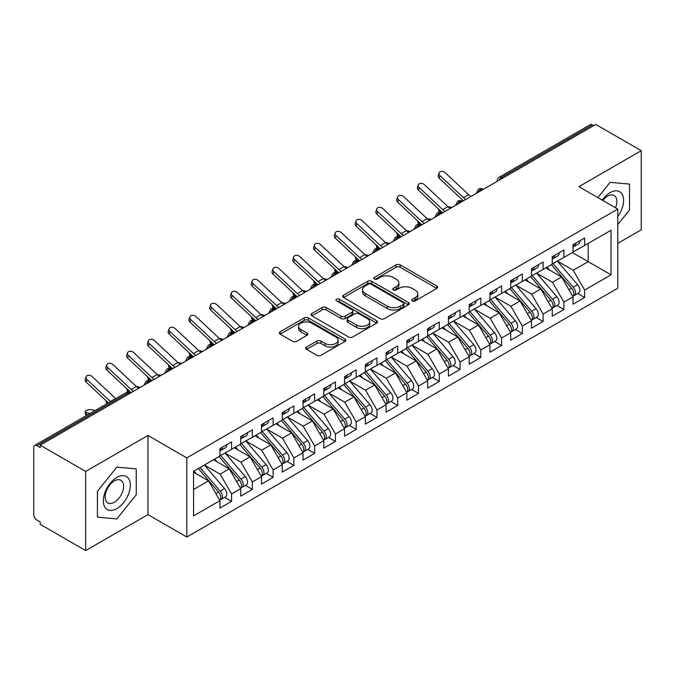 <?xml version="1.0" encoding="UTF-8"?>
<svg xmlns="http://www.w3.org/2000/svg" width="675" height="675" viewBox="0 0 675 675"><rect width="100%" height="100%" fill="white"/><g stroke="black" fill="none" stroke-linecap="round" stroke-linejoin="round"><path stroke-width="1.01" d="M412.324 300.898A2.017 1.164 0 0 0 415.184 300.898L436.843 288.394A2.886 1.662 0 0 0 437.687 287.221A2.886 1.662 0 0 0 436.843 286.04L400.148 264.853A2.886 1.662 0 0 0 396.073 264.853L374.406 277.366A2.017 1.164 0 0 0 373.815 278.184A2.017 1.164 0 0 0 374.406 279.011A2.017 1.164 0 0 0 377.266 279.011L380.067 277.391A9.222 5.324 0 0 1 393.112 277.391L396.174 279.155A9.222 5.324 0 0 1 398.874 282.926A9.222 5.324 0 0 1 396.174 286.689L393.365 288.309A2.017 1.164 0 0 0 392.774 289.128A2.017 1.164 0 0 0 393.365 289.955A2.017 1.164 0 0 0 396.225 289.955L399.026 288.335A9.222 5.324 0 0 1 412.071 288.335L415.133 290.107A9.222 5.324 0 0 1 417.833 293.87A9.222 5.324 0 0 1 415.133 297.633L412.324 299.253A2.017 1.164 0 0 0 411.733 300.08A2.017 1.164 0 0 0 412.324 300.898L412.324 299.253M306.577 347.009A2.886 1.662 0 0 0 305.733 348.19A2.886 1.662 0 0 0 306.577 349.363L316.87 355.312A2.886 1.662 0 0 0 320.946 355.312L345.001 341.423A2.886 1.662 0 0 0 345.845 340.242A2.886 1.662 0 0 0 345.001 339.069L308.306 317.883A2.886 1.662 0 0 0 304.231 317.883L280.176 331.771A2.886 1.662 0 0 0 279.332 332.944A2.886 1.662 0 0 0 280.176 334.125L292.613 341.305A2.886 1.662 0 0 0 296.688 341.305L306.982 335.357A2.886 1.662 0 0 0 307.825 334.184A2.886 1.662 0 0 0 306.982 333.003L300.814 329.442A7.712 4.455 0 0 1 298.552 326.295A7.712 4.455 0 0 1 303.32 322.186A7.712 4.455 0 0 1 311.723 323.148L335.88 337.095A7.712 4.455 0 0 1 338.141 340.242A7.712 4.455 0 0 1 333.374 344.36A7.712 4.455 0 0 1 324.97 343.389L320.946 341.069A2.886 1.662 0 0 0 316.87 341.069L306.577 347.009L306.577 349.363M617.777 243.371L641.25 229.821L641.25 150.677L595.763 124.419L40.188 445.179L40.188 447.576L36.863 445.66A4.404 2.54 -120 0 0 34.661 445.441A4.404 2.54 -120 0 0 33.75 447.458L33.75 514.612A4.404 2.54 -120 0 0 36.863 520.003L40.188 521.918L40.188 524.323L85.674 550.581L147.977 514.612L186.823 537.03L186.823 457.886L147.977 435.468L85.674 471.437L40.188 445.179M641.25 150.677L578.939 186.654L617.777 209.073L186.823 457.886M380.27 318.701A2.886 1.662 0 0 0 384.345 318.701L408.4 304.813A2.886 1.662 0 0 0 409.244 303.64A2.886 1.662 0 0 0 408.4 302.459L371.706 281.273A2.886 1.662 0 0 0 367.63 281.273L343.575 295.161A2.886 1.662 0 0 0 342.731 296.342A2.886 1.662 0 0 0 343.575 297.515L380.27 318.701M337.348 301.337A2.017 1.164 0 0 1 339.398 301.624L339.398 299.227L376.701 320.76A2.886 1.662 0 0 1 377.544 321.941A2.886 1.662 0 0 1 376.701 323.114L352.645 337.002A2.886 1.662 0 0 1 348.57 337.002L311.875 315.824L311.875 313.47A2.886 1.662 0 0 0 311.032 314.643A2.886 1.662 0 0 0 311.875 315.824M311.875 313.47L322.169 307.522A2.886 1.662 0 0 1 326.244 307.522L341.128 316.111A2.886 1.662 0 0 0 345.203 316.111L352.038 312.171A2.886 1.662 0 0 0 352.882 310.998A2.886 1.662 0 0 0 352.038 309.817L336.538 300.873A2.017 1.164 0 0 1 335.948 300.046A2.017 1.164 0 0 1 337.196 298.974A2.017 1.164 0 0 1 339.398 299.227M186.823 537.03L617.777 288.217L617.777 209.073M572.4 252.543L611.027 274.843L611.027 230.243L584.651 245.472L584.651 238.03L573.024 244.747L573.024 252.18L563.887 257.462L563.887 250.028L552.251 256.736L552.251 264.178L543.113 269.452L543.113 262.018L531.487 268.734L531.487 276.168L522.349 281.441L522.349 274.008L510.713 280.724L510.713 288.157L501.576 293.431L501.576 285.998L489.949 292.714L489.949 300.147L480.811 305.421L480.811 297.987L469.176 304.703L469.176 312.137L460.038 317.419L460.038 309.977L448.411 316.693L448.411 324.127L439.273 329.408L439.273 321.975L427.638 328.683L427.638 336.125L418.5 341.398L418.5 333.965L406.873 340.681L406.873 348.114L397.727 353.388L397.727 345.954L386.1 352.671L386.1 360.104L376.962 365.377L376.962 357.944L365.327 364.66L365.327 372.094L356.189 377.367L356.189 369.934L344.562 376.65L344.562 384.083L335.424 389.357L335.424 381.923L323.789 388.64L323.789 396.073L314.651 401.355L314.651 393.913L303.024 400.629L303.024 408.063L293.887 413.345L293.887 405.911L282.251 412.619L282.251 420.061L273.113 425.334L273.113 417.901L261.487 424.617L261.487 432.051L252.349 437.324L252.349 429.891L240.713 436.607L240.713 444.04L231.576 449.314L231.576 441.88L219.949 448.597L219.949 456.03L193.573 471.26L193.573 515.869L219.949 500.639L208.524 480.853L193.573 472.222M611.027 274.843L584.651 290.073L573.227 270.287L557.449 261.174M577.749 293.524L584.651 297.506L584.651 290.073M584.651 297.506L573.024 304.223L573.024 296.789L563.887 302.071L552.462 282.285L536.676 273.164L556.841 296.722L552.479 299.236A5.872 3.392 60 0 1 554.749 304.822A5.872 3.392 60 0 1 553.525 307.505A5.872 3.392 60 0 1 552.58 307.783M556.985 305.513L563.887 309.504L563.887 302.071M563.887 309.504L552.251 316.212L552.251 308.779L543.113 314.061L531.689 294.275L515.911 285.162M536.212 317.503L543.113 321.494L543.113 314.061M543.113 321.494L531.487 328.21L531.487 320.777L522.349 326.05L510.924 306.264L495.138 297.152M515.447 329.501L522.349 333.484L522.349 326.05M522.349 333.484L510.713 340.2L510.713 332.767L501.576 338.04L490.151 318.254L474.373 309.142L494.53 332.691L490.168 335.213A5.872 3.392 60 0 1 492.438 340.791A5.872 3.392 60 0 1 491.223 343.482A5.872 3.392 60 0 1 490.269 343.752M494.674 341.491L501.576 345.473L501.576 338.04M501.576 345.473L489.949 352.19L489.949 344.756L480.811 350.03L469.387 330.244L453.6 321.131M473.901 353.481L480.811 357.463L480.811 350.03M480.811 357.463L469.176 364.179L469.176 356.746L460.038 362.019L448.613 342.233L432.827 333.121M453.136 365.47L460.038 369.453L460.038 362.019M460.038 369.453L448.411 376.169L448.411 368.736L439.273 374.009L427.849 354.232L412.062 345.111M432.363 377.46L439.273 381.451L439.273 374.009M439.273 381.451L427.638 388.159L427.638 380.725L418.5 386.007L407.076 366.221L391.289 357.109M411.598 389.45L418.5 393.441L418.5 386.007M418.5 393.441L406.873 400.157L406.873 392.715L397.727 397.997L386.311 378.211L370.524 369.098M390.825 401.448L397.727 405.43L397.727 397.997M397.727 405.43L386.1 412.147L386.1 404.713L376.962 409.987L365.538 390.201L349.751 381.088M370.06 413.438L376.962 417.42L376.962 409.987M376.962 417.42L365.327 424.136L365.327 416.703L356.189 421.976L344.773 402.19L328.987 393.078M349.287 425.427L356.189 429.41L356.189 421.976M356.189 429.41L344.562 436.126L344.562 428.692L335.424 433.966L324 414.18L308.213 405.067M328.523 437.417L335.424 441.399L335.424 433.966M335.424 441.399L323.789 448.116L323.789 440.682L314.651 445.956L303.227 426.17L287.449 417.057M307.749 449.407L314.651 453.398L314.651 445.956M314.651 453.398L303.024 460.105L303.024 452.672L293.887 457.954L282.462 438.168L266.676 429.055L286.841 452.604L282.479 455.119A5.872 3.392 60 0 1 284.749 460.704A5.872 3.392 60 0 1 283.525 463.396A5.872 3.392 60 0 1 282.58 463.666M286.985 461.396L293.887 465.387L293.887 457.954M293.887 465.387L282.251 472.103L282.251 464.662L273.113 469.943L261.689 450.157L245.911 441.045M266.212 473.386L273.113 477.377L273.113 469.943M273.113 477.377L261.487 484.093L261.487 476.66L252.349 481.933L240.924 462.147L225.138 453.035M245.447 485.384L252.349 489.367L252.349 481.933M252.349 489.367L240.713 496.083L240.713 488.649L231.576 493.923L220.151 474.137L204.365 465.024L224.53 488.573L220.168 491.096A5.872 3.392 60 0 1 222.438 496.673A5.872 3.392 60 0 1 221.223 499.365A5.872 3.392 60 0 1 220.269 499.635M224.674 497.374L231.576 501.356L231.576 493.923M231.576 501.356L219.949 508.072L219.949 500.639M219.949 455.794L231.576 449.314M193.573 489.485L208.524 480.853M240.713 443.804L252.349 437.324M220.151 474.137L229.289 468.863L213.511 459.751M240.713 488.649L229.289 468.863M261.487 431.806L273.113 425.334M240.924 462.147L250.062 456.874L234.276 447.761M261.487 476.66L250.062 456.874M282.251 419.816L293.887 413.345M261.689 450.157L270.827 444.876L255.049 435.763M282.251 464.662L270.827 444.876M303.024 407.827L314.651 401.355M282.462 438.168L291.6 432.886L275.813 423.773M303.024 452.672L291.6 432.886M323.789 395.837L335.424 389.357M303.227 426.17L312.373 420.896L296.587 411.784M323.789 440.682L312.373 420.896M344.562 383.847L356.189 377.367M324 414.18L333.138 408.907L317.351 399.794M344.562 428.692L333.138 408.907M365.327 371.858L376.962 365.377M344.773 402.19L353.911 396.917L338.124 387.804M365.327 416.703L353.911 396.917M386.1 359.859L397.727 353.388M365.538 390.201L374.676 384.927L358.889 375.815M386.1 404.713L374.676 384.927M406.873 347.87L418.5 341.398M386.311 378.211L395.449 372.938L379.662 363.817M406.873 392.715L395.449 372.938M427.638 335.88L439.273 329.408M407.076 366.221L416.213 360.939L400.427 351.827M427.638 380.725L416.213 360.939M448.411 323.89L460.038 317.419M427.849 354.232L436.987 348.95L421.2 339.837M448.411 368.736L436.987 348.95M469.176 311.901L480.811 305.421M448.613 342.233L457.751 336.96L441.965 327.848M469.176 356.746L457.751 336.96M489.949 299.911L501.576 293.431M469.387 330.244L478.524 324.97L462.738 315.858M489.949 344.756L478.524 324.97M510.713 287.921L522.349 281.441M490.151 318.254L499.289 312.981L483.511 303.868M510.713 332.767L499.289 312.981M531.487 275.923L543.113 269.452M510.924 306.264L520.062 300.991L504.276 291.87M531.487 320.777L520.062 300.991M552.251 263.933L563.887 257.462M531.689 294.275L540.827 288.993L525.049 279.88M552.251 308.779L540.827 288.993M593.688 125.617L592.439 124.9L501.626 177.331L502.875 178.048M499.137 180.208A4.404 2.54 120 0 1 501.626 177.331A4.404 2.54 60 0 0 499.424 177.112L590.237 124.681A4.404 2.54 60 0 1 592.439 124.9M573.024 251.944L584.651 245.472M573.227 270.287L588.187 261.655L588.187 243.43L611.027 230.243M552.462 282.285L561.6 277.003L545.813 267.891M573.024 296.789L561.6 277.003M85.674 471.437L85.674 550.581M610.099 182.343L597.856 197.572L610.099 182.343L629.513 184.081L610.099 182.343M629.513 209.976L629.513 184.081L629.513 209.976L617.777 224.573L629.513 209.976M147.977 514.612L147.977 435.468M136.249 494.758L136.249 468.863L116.826 467.134L97.411 491.29L97.411 517.185L116.826 518.915L136.249 494.758L116.826 518.915L97.411 517.185L97.411 491.29L116.826 467.134L136.249 468.863L136.249 494.758M482.001 190.097L480.752 189.38A4.404 2.54 -120 0 0 478.55 189.16A4.404 2.54 -120 0 0 478.499 189.194L476.449 192.915A4.404 2.54 0 0 0 476.499 193.278M461.236 202.095L459.987 201.369A4.404 2.54 -120 0 0 457.785 201.15A4.404 2.54 -120 0 0 457.734 201.184L455.684 204.905A4.404 2.54 0 0 0 455.726 205.268M440.463 214.085L439.214 213.359A4.404 2.54 -120 0 0 437.012 213.148A4.404 2.54 -120 0 0 436.961 213.173L434.911 216.903A4.404 2.54 0 0 0 434.962 217.257M419.698 226.074L418.449 225.357A4.404 2.54 -120 0 0 416.247 225.138A4.404 2.54 -120 0 0 416.197 225.163L414.146 228.892A4.404 2.54 0 0 0 414.188 229.255M398.925 238.064L397.676 237.347A4.404 2.54 -120 0 0 395.474 237.128A4.404 2.54 -120 0 0 395.423 237.161L393.373 240.882A4.404 2.54 0 0 0 393.424 241.245M378.152 250.054L376.912 249.337A4.404 2.54 -120 0 0 374.709 249.117A4.404 2.54 -120 0 0 374.659 249.151L372.608 252.872A4.404 2.54 0 0 0 372.651 253.235M357.387 262.043L356.138 261.326A4.404 2.54 -120 0 0 353.936 261.107A4.404 2.54 -120 0 0 353.886 261.141L351.835 264.862A4.404 2.54 0 0 0 351.877 265.224M336.614 274.033L335.374 273.316A4.404 2.54 -120 0 0 333.172 273.097A4.404 2.54 -120 0 0 333.121 273.13L331.071 276.851A4.404 2.54 0 0 0 331.113 277.214M315.849 286.031L314.601 285.306A4.404 2.54 -120 0 0 312.398 285.086A4.404 2.54 -120 0 0 312.348 285.12L310.298 288.841A4.404 2.54 0 0 0 310.34 289.204M295.076 298.021L293.836 297.304A4.404 2.54 -120 0 0 291.634 297.084A4.404 2.54 -120 0 0 291.575 297.11L289.533 300.839A4.404 2.54 0 0 0 289.575 301.193M274.312 310.011L273.063 309.293A4.404 2.54 -120 0 0 270.861 309.074A4.404 2.54 -120 0 0 270.81 309.099L268.76 312.829A4.404 2.54 0 0 0 268.802 313.192M253.538 322L252.298 321.283A4.404 2.54 -120 0 0 250.087 321.064A4.404 2.54 -120 0 0 250.037 321.098L247.987 324.818A4.404 2.54 0 0 0 248.037 325.181M232.774 333.99L231.525 333.273A4.404 2.54 -120 0 0 229.323 333.053A4.404 2.54 -120 0 0 229.272 333.087L227.222 336.808A4.404 2.54 0 0 0 227.264 337.171M212.001 345.98L210.752 345.262A4.404 2.54 -120 0 0 208.55 345.043A4.404 2.54 -120 0 0 208.499 345.077L206.449 348.798A4.404 2.54 0 0 0 206.499 349.161M191.236 357.978L189.987 357.252A4.404 2.54 -120 0 0 187.785 357.033A4.404 2.54 -120 0 0 187.734 357.067L185.684 360.788A4.404 2.54 0 0 0 185.726 361.15M170.463 369.968L169.214 369.242A4.404 2.54 -120 0 0 167.012 369.031A4.404 2.54 -120 0 0 166.961 369.056L164.911 372.786A4.404 2.54 0 0 0 164.962 373.14M149.698 381.957L148.449 381.24A4.404 2.54 -120 0 0 146.247 381.021A4.404 2.54 -120 0 0 146.197 381.046L144.146 384.775A4.404 2.54 0 0 0 144.188 385.138M413.134 301.185L415.133 300.038A9.222 5.324 0 0 0 417.833 296.266L417.833 293.87M398.874 282.926L398.874 285.323A9.222 5.324 0 0 1 396.174 289.086L394.175 290.242M436.801 288.419L400.148 267.258A2.886 1.662 0 0 0 396.073 267.258L375.216 279.298M408.367 304.838L371.706 283.677A2.886 1.662 0 0 0 367.63 283.677L343.609 297.54M403.304 304.459A2.017 1.164 0 0 0 403.895 303.64A2.017 1.164 0 0 0 403.304 302.813L371.098 284.217A2.017 1.164 0 0 0 368.246 284.217L365.285 285.922A9.222 5.324 0 0 0 362.585 289.693A9.222 5.324 0 0 0 365.285 293.456L387.307 306.172A9.222 5.324 0 0 0 400.351 306.172L403.304 304.459L403.304 306.863A2.017 1.164 0 0 0 403.895 306.037L403.895 303.64M362.585 289.693L362.585 292.089A9.222 5.324 0 0 0 365.285 295.852L365.285 293.456M403.304 306.863L400.351 308.568A9.222 5.324 0 0 1 387.307 308.568L365.285 295.852M311.909 315.841L322.169 309.918L322.169 307.522M352.882 310.998L352.882 313.394A2.886 1.662 0 0 1 352.038 314.567L345.203 318.516A2.886 1.662 0 0 1 341.128 318.516L326.244 309.918A2.886 1.662 0 0 0 322.169 309.918M339.398 301.624L376.667 323.139M356.569 325.029A7.712 4.455 0 0 0 364.973 325.991A7.712 4.455 0 0 0 369.74 321.882A7.712 4.455 0 0 0 367.478 318.735L358.965 313.816A2.886 1.662 0 0 0 354.89 313.816L348.055 317.765A2.886 1.662 0 0 0 347.212 318.938A2.886 1.662 0 0 0 348.055 320.119L356.569 325.029L356.569 327.426A7.712 4.455 0 0 0 364.973 328.396A7.712 4.455 0 0 0 369.74 324.278L369.74 321.882M347.212 318.938L347.212 321.334A2.886 1.662 0 0 0 348.055 322.515L348.055 320.119M356.569 327.426L348.055 322.515M338.141 340.242L338.141 342.638A7.712 4.455 0 0 1 333.374 346.756A7.712 4.455 0 0 1 324.97 345.786L320.946 343.465A2.886 1.662 0 0 0 316.87 343.465L306.61 349.388M298.552 326.295L298.552 328.691A7.712 4.455 0 0 0 300.814 331.838L300.814 329.442M306.939 335.382L300.814 331.838M344.967 341.44L308.306 320.279A2.886 1.662 0 0 0 304.231 320.279L280.209 334.142M553.061 263.714L573.244 287.246A5.872 3.392 60 0 1 575.513 292.832A5.872 3.392 60 0 1 574.298 295.515L578.661 293.001A5.872 3.392 -120 0 0 579.876 290.309A5.872 3.392 -120 0 0 577.606 284.723L557.423 261.191M574.298 295.515A5.872 3.392 60 0 1 573.345 295.793M551.399 264.668L571.59 288.208A5.872 3.392 60 0 1 573.851 293.785A5.872 3.392 60 0 1 572.788 296.384M450.276 208.415A10.868 6.278 60 0 1 447.896 206.643L424.373 184.638A3.67 2.649 17.6 0 0 420.829 183.381A3.67 2.649 17.6 0 0 418.281 185.026A3.67 2.649 17.6 0 0 419.183 187.633L418.382 190.156L441.906 212.161A14.69 8.48 -120 0 0 442.648 212.819L439.957 212.237A3.67 1.401 166.9 0 1 438.969 211.57L438.328 208.811M549.425 269.975L547.037 267.19M447.812 206.558L451.929 207.461M573.024 247.033A5.872 3.392 -120 0 0 573.851 244.637A5.872 3.392 -120 0 0 573.843 244.274M573.345 246.637A5.872 3.392 -120 0 0 574.298 246.367A5.872 3.392 -120 0 0 575.513 243.675A5.872 3.392 -120 0 0 575.505 243.321M579.867 240.798A5.872 3.392 60 0 1 579.876 241.161A5.872 3.392 60 0 1 578.661 243.844L574.298 246.367M471.049 196.425A10.868 6.278 60 0 1 468.669 194.653L445.146 172.648A3.67 2.649 17.6 0 0 441.593 171.391A3.67 2.649 17.6 0 0 439.054 173.036A3.67 2.649 17.6 0 0 439.957 175.643L439.155 178.158A3.67 2.649 -162.4 0 1 438.252 175.551L439.054 173.036M465.851 199.42A10.868 6.278 60 0 1 463.472 197.648L439.957 175.643M439.155 178.158L462.67 200.163A14.69 8.48 -120 0 0 463.421 200.829M553.525 307.505L557.888 304.99A5.872 3.392 -120 0 0 559.111 302.299A5.872 3.392 -120 0 0 556.841 296.722M530.626 276.657L550.817 300.198A5.872 3.392 60 0 1 553.087 305.775A5.872 3.392 60 0 1 552.015 308.374M429.511 220.404A10.868 6.278 60 0 1 427.123 218.632L403.608 196.627A3.67 2.649 17.6 0 0 400.056 195.379A3.67 2.649 17.6 0 0 397.507 197.016A3.67 2.649 17.6 0 0 398.41 199.623L397.617 202.146L421.132 224.151A14.69 8.48 -120 0 0 421.883 224.809L419.183 224.235A3.67 1.401 166.9 0 1 418.205 223.56L417.563 220.809M528.66 281.973L526.264 279.18M532.288 275.704L552.479 299.236M427.039 218.557L431.156 219.451M511.523 287.693L531.706 311.226A5.872 3.392 60 0 1 533.976 316.811A5.872 3.392 60 0 1 532.761 319.503L537.123 316.98A5.872 3.392 -120 0 0 538.338 314.288A5.872 3.392 -120 0 0 536.068 308.711L515.877 285.171M532.761 319.503A5.872 3.392 60 0 1 531.807 319.773M509.861 288.655L530.044 312.188A5.872 3.392 60 0 1 532.313 317.773A5.872 3.392 60 0 1 531.25 320.363M401.093 236.807L398.41 236.225A3.67 1.401 166.9 0 1 397.432 235.558L396.79 232.799M507.887 293.962L505.499 291.17M406.274 230.546L410.392 231.449M490.75 299.683L510.941 323.215A5.872 3.392 60 0 1 513.211 328.801A5.872 3.392 60 0 1 511.987 331.493L516.35 328.97A5.872 3.392 -120 0 0 517.573 326.287A5.872 3.392 -120 0 0 515.303 320.701L495.112 297.169M511.987 331.493A5.872 3.392 60 0 1 511.042 331.762M489.088 300.645L509.279 324.177A5.872 3.392 60 0 1 511.549 329.763A5.872 3.392 60 0 1 510.477 332.353M380.329 248.805L377.646 248.214A3.67 1.401 166.9 0 1 376.667 247.548L376.026 244.789M487.122 305.952L484.726 303.159M385.501 242.536L389.618 243.439M491.223 343.482L495.585 340.968A5.872 3.392 -120 0 0 496.8 338.276A5.872 3.392 -120 0 0 494.53 332.691M468.323 312.635L488.506 336.167A5.872 3.392 60 0 1 490.776 341.752A5.872 3.392 60 0 1 489.712 344.343M367.2 256.382A10.868 6.278 60 0 1 364.821 254.61L341.297 232.605A3.67 2.649 17.6 0 0 337.753 231.348A3.67 2.649 17.6 0 0 335.205 232.985A3.67 2.649 17.6 0 0 336.108 235.6L335.306 238.115L358.83 260.12A14.69 8.48 -120 0 0 359.573 260.786L356.873 260.204A3.67 1.401 166.9 0 1 355.894 259.538L355.252 256.778M466.349 317.942L463.961 315.149M469.977 311.673L490.168 335.213M364.728 254.526L368.854 255.428M552.251 259.023A5.872 3.392 -120 0 0 553.087 256.627A5.872 3.392 -120 0 0 553.07 256.264M552.58 258.626A5.872 3.392 -120 0 0 553.525 258.356A5.872 3.392 -120 0 0 554.749 255.665A5.872 3.392 -120 0 0 554.732 255.31M559.094 252.788A5.872 3.392 60 0 1 559.111 253.15A5.872 3.392 60 0 1 557.888 255.833L553.525 258.356M418.382 190.156A3.67 2.649 -162.4 0 1 417.479 187.54L418.281 185.026M445.087 211.41A10.868 6.278 60 0 1 442.707 209.638L419.183 187.633M531.487 271.012A5.872 3.392 -120 0 0 532.313 268.616A5.872 3.392 -120 0 0 532.305 268.262M531.807 270.616A5.872 3.392 -120 0 0 532.761 270.346A5.872 3.392 -120 0 0 533.976 267.654A5.872 3.392 -120 0 0 533.967 267.3M538.329 264.777A5.872 3.392 60 0 1 538.338 265.14A5.872 3.392 60 0 1 537.123 267.832L532.761 270.346M397.617 202.146A3.67 2.649 -162.4 0 1 396.714 199.53L397.507 197.016M424.313 223.408A10.868 6.278 60 0 1 421.934 221.636L398.41 199.623M510.713 283.002A5.872 3.392 -120 0 0 511.549 280.606A5.872 3.392 -120 0 0 511.532 280.252M511.042 282.606A5.872 3.392 -120 0 0 511.987 282.336A5.872 3.392 -120 0 0 513.211 279.644A5.872 3.392 -120 0 0 513.194 279.29M517.556 276.775A5.872 3.392 60 0 1 517.573 277.13A5.872 3.392 60 0 1 516.35 279.821L511.987 282.336M408.738 232.394A10.868 6.278 60 0 1 406.358 230.622L382.835 208.617A3.67 2.649 17.6 0 0 379.291 207.368A3.67 2.649 17.6 0 0 376.743 209.005A3.67 2.649 17.6 0 0 377.646 211.621L376.844 214.135A3.67 2.649 -162.4 0 1 375.941 211.52L376.743 209.005M403.549 235.398A10.868 6.278 60 0 1 401.169 233.626L377.646 211.621M376.844 214.135L400.368 236.14A14.69 8.48 -120 0 0 401.11 236.798M489.949 295A5.872 3.392 -120 0 0 490.776 292.596A5.872 3.392 -120 0 0 490.767 292.241M490.269 294.604A5.872 3.392 -120 0 0 491.223 294.325A5.872 3.392 -120 0 0 492.438 291.642A5.872 3.392 -120 0 0 492.429 291.279M496.792 288.765A5.872 3.392 60 0 1 496.8 289.119A5.872 3.392 60 0 1 495.585 291.811L491.223 294.325M387.973 244.392A10.868 6.278 60 0 1 385.585 242.62L362.07 220.615A3.67 2.649 17.6 0 0 358.518 219.358A3.67 2.649 17.6 0 0 355.97 220.995A3.67 2.649 17.6 0 0 356.873 223.611L356.079 226.125A3.67 2.649 -162.4 0 1 355.177 223.509L355.97 220.995M382.776 247.387A10.868 6.278 60 0 1 380.396 245.616L356.873 223.611M356.079 226.125L379.595 248.13A14.69 8.48 -120 0 0 380.346 248.797M617.777 216.616A19.094 11.019 120 0 0 622.983 196.147A19.094 11.019 120 0 0 610.099 192.645A19.094 11.019 120 0 0 602.235 200.104M615.541 207.782A13.07 7.543 120 0 0 614.174 195.497A13.07 7.543 120 0 0 607.635 196.147A13.07 7.543 120 0 0 602.851 200.458M116.826 508.612A19.094 11.019 120 0 0 130.326 485.232A19.094 11.019 120 0 0 116.826 477.436A19.094 11.019 120 0 0 103.326 500.816A19.094 11.019 120 0 0 116.826 508.612M114.37 502.276A13.07 7.543 120 0 0 122.909 490.759A13.07 7.543 120 0 0 120.901 480.288A13.07 7.543 120 0 0 114.37 480.929A13.07 7.543 120 0 0 105.832 492.446A13.07 7.543 120 0 0 107.831 502.926A13.07 7.543 120 0 0 114.37 502.276M449.212 323.663L469.403 347.203A5.872 3.392 60 0 1 471.673 352.78A5.872 3.392 60 0 1 470.45 355.472L474.812 352.957A5.872 3.392 -120 0 0 476.027 350.266A5.872 3.392 -120 0 0 473.766 344.68L453.575 321.148M470.45 355.472A5.872 3.392 60 0 1 469.505 355.742M447.55 324.624L467.741 348.157A5.872 3.392 60 0 1 470.011 353.742A5.872 3.392 60 0 1 468.939 356.332M346.435 268.372A10.868 6.278 60 0 1 344.048 266.6L320.532 244.595A3.67 2.649 17.6 0 0 316.98 243.337A3.67 2.649 17.6 0 0 314.432 244.983A3.67 2.649 17.6 0 0 315.335 247.59L314.533 250.104L338.057 272.109A14.69 8.48 -120 0 0 338.799 272.776L336.108 272.194A3.67 1.401 166.9 0 1 335.129 271.527L334.488 268.768M445.584 329.932L443.188 327.147M343.963 266.515L348.081 267.418M469.176 306.99A5.872 3.392 -120 0 0 470.011 304.594A5.872 3.392 -120 0 0 469.994 304.231M469.505 306.593A5.872 3.392 -120 0 0 470.45 306.323A5.872 3.392 -120 0 0 471.673 303.632A5.872 3.392 -120 0 0 471.656 303.269M476.018 300.755A5.872 3.392 60 0 1 476.027 301.109A5.872 3.392 60 0 1 474.812 303.801L470.45 306.323M335.306 238.115A3.67 2.649 -162.4 0 1 334.403 235.507L335.205 232.985M362.011 259.377A10.868 6.278 60 0 1 359.623 257.605L336.108 235.6M428.439 335.661L448.63 359.193A5.872 3.392 60 0 1 450.9 364.778A5.872 3.392 60 0 1 449.685 367.462L454.047 364.947A5.872 3.392 -120 0 0 455.262 362.256A5.872 3.392 -120 0 0 452.993 356.67L432.802 333.138M449.685 367.462A5.872 3.392 60 0 1 448.732 367.74M426.777 336.614L446.968 360.155A5.872 3.392 60 0 1 449.238 365.732A5.872 3.392 60 0 1 448.175 368.331M318.018 284.774L315.335 284.183A3.67 1.401 166.9 0 1 314.356 283.517L313.715 280.758M424.811 341.921L422.423 339.137M323.19 278.505L327.308 279.408M448.411 318.98A5.872 3.392 -120 0 0 449.238 316.583A5.872 3.392 -120 0 0 449.229 316.221M448.732 318.583A5.872 3.392 -120 0 0 449.685 318.313A5.872 3.392 -120 0 0 450.9 315.622A5.872 3.392 -120 0 0 450.892 315.259M455.254 312.744A5.872 3.392 60 0 1 455.262 313.107A5.872 3.392 60 0 1 454.047 315.79L449.685 318.313M314.533 250.104A3.67 2.649 -162.4 0 1 313.639 247.497L314.432 244.983M341.238 271.367A10.868 6.278 60 0 1 338.858 269.595L315.335 247.59M407.675 347.65L427.866 371.183A5.872 3.392 60 0 1 430.127 376.768A5.872 3.392 60 0 1 428.912 379.451L433.274 376.937A5.872 3.392 -120 0 0 434.489 374.245A5.872 3.392 -120 0 0 432.228 368.668L412.037 345.127M428.912 379.451A5.872 3.392 60 0 1 427.967 379.73M406.012 348.604L426.203 372.144A5.872 3.392 60 0 1 428.473 377.722A5.872 3.392 60 0 1 427.402 380.32M304.889 292.351A10.868 6.278 60 0 1 302.51 290.579L278.994 268.574A3.67 2.649 17.6 0 0 275.442 267.317A3.67 2.649 17.6 0 0 272.894 268.962A3.67 2.649 17.6 0 0 273.797 271.569L272.995 274.092L296.519 296.097A14.69 8.48 -120 0 0 297.262 296.755L294.57 296.173A3.67 1.401 166.9 0 1 293.591 295.507L292.95 292.756M404.047 353.919L401.65 351.127M302.425 290.495L306.543 291.398M427.638 330.969A5.872 3.392 -120 0 0 428.473 328.573A5.872 3.392 -120 0 0 428.456 328.21M427.967 330.573A5.872 3.392 -120 0 0 428.912 330.303A5.872 3.392 -120 0 0 430.127 327.611A5.872 3.392 -120 0 0 430.118 327.257M434.481 324.734A5.872 3.392 60 0 1 434.489 325.097A5.872 3.392 60 0 1 433.274 327.78L428.912 330.303M325.662 280.361A10.868 6.278 60 0 1 323.283 278.589L299.759 256.584A3.67 2.649 17.6 0 0 296.215 255.327A3.67 2.649 17.6 0 0 293.667 256.973A3.67 2.649 17.6 0 0 294.57 259.58L293.768 262.094A3.67 2.649 -162.4 0 1 292.866 259.487L293.667 256.973M320.473 283.357A10.868 6.278 60 0 1 318.085 281.585L294.57 259.58M293.768 262.094L317.292 284.099A14.69 8.48 -120 0 0 318.035 284.766M386.902 359.64L407.093 383.172A5.872 3.392 60 0 1 409.362 388.758A5.872 3.392 60 0 1 408.147 391.449L412.509 388.927A5.872 3.392 -120 0 0 413.724 386.235A5.872 3.392 -120 0 0 411.455 380.658L391.264 357.117M408.147 391.449A5.872 3.392 60 0 1 407.194 391.719M385.239 360.602L405.43 384.134A5.872 3.392 60 0 1 407.7 389.72A5.872 3.392 60 0 1 406.637 392.31M276.48 308.753L273.797 308.171A3.67 1.401 166.9 0 1 272.818 307.505L272.177 304.746M383.273 365.909L380.877 363.116M281.652 302.493L285.77 303.396M406.873 342.959A5.872 3.392 -120 0 0 407.7 340.563A5.872 3.392 -120 0 0 407.692 340.2M407.194 342.562A5.872 3.392 -120 0 0 408.147 342.293A5.872 3.392 -120 0 0 409.362 339.601A5.872 3.392 -120 0 0 409.354 339.247M413.716 336.724A5.872 3.392 60 0 1 413.724 337.087A5.872 3.392 60 0 1 412.509 339.778L408.147 342.293M272.995 274.092A3.67 2.649 -162.4 0 1 272.093 271.477L272.894 268.962M299.7 295.355A10.868 6.278 60 0 1 297.321 293.574L273.797 271.569M366.137 371.63L386.328 395.162A5.872 3.392 60 0 1 388.589 400.748A5.872 3.392 60 0 1 387.374 403.439L391.736 400.916A5.872 3.392 -120 0 0 392.951 398.233A5.872 3.392 -120 0 0 390.69 392.648L370.499 369.115M387.374 403.439A5.872 3.392 60 0 1 386.429 403.709M364.475 372.592L384.666 396.124A5.872 3.392 60 0 1 386.927 401.709A5.872 3.392 60 0 1 385.864 404.3M255.715 320.743L253.032 320.161A3.67 1.401 166.9 0 1 252.053 319.494L251.412 316.735M362.509 377.899L360.113 375.106M260.887 314.483L265.005 315.385M386.1 354.949A5.872 3.392 -120 0 0 386.927 352.552A5.872 3.392 -120 0 0 386.918 352.198M386.429 354.552A5.872 3.392 -120 0 0 387.374 354.282A5.872 3.392 -120 0 0 388.589 351.591A5.872 3.392 -120 0 0 388.581 351.236M392.943 348.713A5.872 3.392 60 0 1 392.951 349.076A5.872 3.392 60 0 1 391.736 351.768L387.374 354.282M284.124 304.341A10.868 6.278 60 0 1 281.745 302.569L258.221 280.564A3.67 2.649 17.6 0 0 254.677 279.315A3.67 2.649 17.6 0 0 252.129 280.952A3.67 2.649 17.6 0 0 253.032 283.567L252.231 286.082A3.67 2.649 -162.4 0 1 251.328 283.466L252.129 280.952M278.935 307.344A10.868 6.278 60 0 1 276.548 305.573L253.032 283.567M252.231 286.082L275.746 308.087A14.69 8.48 -120 0 0 276.497 308.745M345.364 383.619L365.555 407.152A5.872 3.392 60 0 1 367.824 412.737A5.872 3.392 60 0 1 366.609 415.429L370.972 412.906A5.872 3.392 -120 0 0 372.187 410.223A5.872 3.392 -120 0 0 369.917 404.637L349.726 381.105M366.609 415.429A5.872 3.392 60 0 1 365.656 415.699M343.702 384.581L363.892 408.113A5.872 3.392 60 0 1 366.162 413.699A5.872 3.392 60 0 1 365.091 416.289M242.587 328.328A10.868 6.278 60 0 1 240.207 326.557L216.683 304.552A3.67 2.649 17.6 0 0 213.14 303.294A3.67 2.649 17.6 0 0 210.592 304.931A3.67 2.649 17.6 0 0 211.494 307.547L210.693 310.061L234.208 332.066A14.69 8.48 -120 0 0 234.959 332.733L232.259 332.151A3.67 1.401 166.9 0 1 231.28 331.484L230.639 328.725M341.736 389.888L339.339 387.096M240.114 326.472L244.232 327.375M365.327 366.947A5.872 3.392 -120 0 0 366.162 364.542A5.872 3.392 -120 0 0 366.154 364.188M365.656 366.55A5.872 3.392 -120 0 0 366.609 366.272A5.872 3.392 -120 0 0 367.824 363.589A5.872 3.392 -120 0 0 367.816 363.226M372.17 360.712A5.872 3.392 60 0 1 372.187 361.066A5.872 3.392 60 0 1 370.972 363.757L366.609 366.272M263.351 316.339A10.868 6.278 60 0 1 260.972 314.558L237.457 292.553A3.67 2.649 17.6 0 0 233.904 291.305A3.67 2.649 17.6 0 0 231.356 292.942A3.67 2.649 17.6 0 0 232.259 295.557L231.457 298.072A3.67 2.649 -162.4 0 1 230.555 295.456L231.356 292.942M258.162 319.334A10.868 6.278 60 0 1 255.783 317.562L232.259 295.557M231.457 298.072L254.981 320.077A14.69 8.48 -120 0 0 255.724 320.743M324.599 395.609L344.79 419.15A5.872 3.392 60 0 1 347.051 424.727A5.872 3.392 60 0 1 345.836 427.418L350.198 424.904A5.872 3.392 -120 0 0 351.413 422.212A5.872 3.392 -120 0 0 349.144 416.627L328.961 393.095M345.836 427.418A5.872 3.392 60 0 1 344.883 427.688M322.937 396.571L343.128 420.103A5.872 3.392 60 0 1 345.389 425.689A5.872 3.392 60 0 1 344.326 428.279M221.813 340.318A10.868 6.278 60 0 1 219.434 338.546L195.91 316.541A3.67 2.649 17.6 0 0 192.367 315.284A3.67 2.649 17.6 0 0 189.818 316.929A3.67 2.649 17.6 0 0 190.721 319.537L189.92 322.051L213.443 344.056A14.69 8.48 -120 0 0 214.186 344.723L211.494 344.14A3.67 1.401 166.9 0 1 210.507 343.474L209.866 340.715M320.971 401.878L318.575 399.085M219.35 338.462L223.467 339.365M344.562 378.937A5.872 3.392 -120 0 0 345.389 376.532A5.872 3.392 -120 0 0 345.381 376.177M344.883 378.54A5.872 3.392 -120 0 0 345.836 378.262A5.872 3.392 -120 0 0 347.051 375.578A5.872 3.392 -120 0 0 347.043 375.216M351.405 372.701A5.872 3.392 60 0 1 351.413 373.056A5.872 3.392 60 0 1 350.198 375.747L345.836 378.262M210.693 310.061A3.67 2.649 -162.4 0 1 209.79 307.454L210.592 304.931M237.389 331.324A10.868 6.278 60 0 1 235.01 329.552L211.494 307.547M303.826 407.599L324.017 431.139A5.872 3.392 60 0 1 326.287 436.717A5.872 3.392 60 0 1 325.072 439.408L329.425 436.894A5.872 3.392 -120 0 0 330.649 434.202A5.872 3.392 -120 0 0 328.379 428.617L308.188 405.084M325.072 439.408A5.872 3.392 60 0 1 324.118 439.678M302.164 408.561L322.355 432.093A5.872 3.392 60 0 1 324.624 437.678A5.872 3.392 60 0 1 323.553 440.277M193.404 356.721L190.721 356.13A3.67 1.401 166.9 0 1 189.743 355.463L189.101 352.704M300.198 413.868L297.802 411.083M198.577 350.452L202.694 351.354M323.789 390.926A5.872 3.392 -120 0 0 324.624 388.53A5.872 3.392 -120 0 0 324.616 388.167M324.118 390.53A5.872 3.392 -120 0 0 325.072 390.26A5.872 3.392 -120 0 0 326.287 387.568A5.872 3.392 -120 0 0 326.27 387.205M330.632 384.691A5.872 3.392 60 0 1 330.649 385.045A5.872 3.392 60 0 1 329.425 387.737L325.072 390.26M189.92 322.051A3.67 2.649 -162.4 0 1 189.017 319.444L189.818 316.929M216.624 343.313A10.868 6.278 60 0 1 214.245 341.542L190.721 319.537M283.061 419.597L303.244 443.129A5.872 3.392 60 0 1 305.513 448.715A5.872 3.392 60 0 1 304.298 451.398L308.661 448.883A5.872 3.392 -120 0 0 309.876 446.192A5.872 3.392 -120 0 0 307.606 440.615L287.423 417.074M304.298 451.398A5.872 3.392 60 0 1 303.345 451.676M281.399 420.55L301.59 444.091A5.872 3.392 60 0 1 303.851 449.668A5.872 3.392 60 0 1 302.788 452.267M180.276 364.298A10.868 6.278 60 0 1 177.896 362.526L154.373 340.521A3.67 2.649 17.6 0 0 150.829 339.263A3.67 2.649 17.6 0 0 148.281 340.909A3.67 2.649 17.6 0 0 149.183 343.516L148.382 346.039L171.906 368.044A14.69 8.48 -120 0 0 172.648 368.702L169.957 368.12A3.67 1.401 166.9 0 1 168.969 367.453L168.328 364.694M279.425 425.858L277.037 423.073M177.812 362.441L181.929 363.344M303.024 402.916A5.872 3.392 -120 0 0 303.851 400.52A5.872 3.392 -120 0 0 303.843 400.157M303.345 402.519A5.872 3.392 -120 0 0 304.298 402.249A5.872 3.392 -120 0 0 305.513 399.558A5.872 3.392 -120 0 0 305.505 399.203M309.867 396.681A5.872 3.392 60 0 1 309.876 397.043A5.872 3.392 60 0 1 308.661 399.727L304.298 402.249M201.049 352.308A10.868 6.278 60 0 1 198.669 350.536L175.146 328.531A3.67 2.649 17.6 0 0 171.593 327.274A3.67 2.649 17.6 0 0 169.054 328.919A3.67 2.649 17.6 0 0 169.957 331.526L169.155 334.041A3.67 2.649 -162.4 0 1 168.252 331.433L169.054 328.919M195.851 355.303A10.868 6.278 60 0 1 193.472 353.531L169.957 331.526M169.155 334.041L192.67 356.046A14.69 8.48 -120 0 0 193.421 356.712M283.525 463.396L287.887 460.873A5.872 3.392 -120 0 0 289.111 458.182A5.872 3.392 -120 0 0 286.841 452.604M260.626 432.54L280.817 456.081A5.872 3.392 60 0 1 283.087 461.658A5.872 3.392 60 0 1 282.015 464.257M159.511 376.287A10.868 6.278 60 0 1 157.123 374.515L133.608 352.51A3.67 2.649 17.6 0 0 130.056 351.262A3.67 2.649 17.6 0 0 127.508 352.898A3.67 2.649 17.6 0 0 128.41 355.514L127.617 358.028L151.132 380.033A14.69 8.48 -120 0 0 151.883 380.692L149.183 380.118A3.67 1.401 166.9 0 1 148.205 379.451L147.563 376.692M258.66 437.856L256.264 435.063M262.288 431.587L282.479 455.119M157.039 374.439L161.156 375.342M282.251 414.906A5.872 3.392 -120 0 0 283.087 412.509A5.872 3.392 -120 0 0 283.07 412.147M282.58 414.509A5.872 3.392 -120 0 0 283.525 414.239A5.872 3.392 -120 0 0 284.749 411.548A5.872 3.392 -120 0 0 284.732 411.193M289.094 408.67A5.872 3.392 60 0 1 289.111 409.033A5.872 3.392 60 0 1 287.887 411.716L283.525 414.239M148.382 346.039A3.67 2.649 -162.4 0 1 147.479 343.423L148.281 340.909M175.087 367.293A10.868 6.278 60 0 1 172.707 365.521L149.183 343.516M241.523 443.576L261.706 467.108A5.872 3.392 60 0 1 263.976 472.694A5.872 3.392 60 0 1 262.761 475.386L267.123 472.863A5.872 3.392 -120 0 0 268.338 470.18A5.872 3.392 -120 0 0 266.068 464.594L245.877 441.053M262.761 475.386A5.872 3.392 60 0 1 261.807 475.656M239.861 444.538L260.044 468.07A5.872 3.392 60 0 1 262.313 473.656A5.872 3.392 60 0 1 261.25 476.246M131.093 392.69L128.41 392.108A3.67 1.401 166.9 0 1 127.432 391.441L126.79 388.682M237.887 449.845L235.499 447.053M136.274 386.429L140.392 387.332M261.487 426.895A5.872 3.392 -120 0 0 262.313 424.499A5.872 3.392 -120 0 0 262.305 424.145M261.807 426.499A5.872 3.392 -120 0 0 262.761 426.229A5.872 3.392 -120 0 0 263.976 423.537A5.872 3.392 -120 0 0 263.967 423.183M268.329 420.66A5.872 3.392 60 0 1 268.338 421.023A5.872 3.392 60 0 1 267.123 423.714L262.761 426.229M127.617 358.028A3.67 2.649 -162.4 0 1 126.714 355.413L127.508 352.898M154.313 379.291A10.868 6.278 60 0 1 151.934 377.519L128.41 355.514M220.75 455.566L240.941 479.098A5.872 3.392 60 0 1 243.211 484.684A5.872 3.392 60 0 1 241.988 487.375L246.35 484.852A5.872 3.392 -120 0 0 247.573 482.169A5.872 3.392 -120 0 0 245.303 476.584L225.113 453.052M241.988 487.375A5.872 3.392 60 0 1 241.043 487.645M219.088 456.528L239.279 480.06A5.872 3.392 60 0 1 241.549 485.646A5.872 3.392 60 0 1 240.477 488.236M106.869 403.751A3.67 1.401 166.9 0 1 106.667 403.431L106.026 400.672M217.122 461.835L214.726 459.042M115.501 398.419L115.94 398.512M240.713 438.885A5.872 3.392 -120 0 0 241.549 436.489A5.872 3.392 -120 0 0 241.532 436.134M241.043 438.488A5.872 3.392 -120 0 0 241.988 438.218A5.872 3.392 -120 0 0 243.211 435.535A5.872 3.392 -120 0 0 243.194 435.173M247.556 432.658A5.872 3.392 60 0 1 247.573 433.013A5.872 3.392 60 0 1 246.35 435.704L241.988 438.218M138.738 388.285A10.868 6.278 60 0 1 136.358 386.505L112.835 364.5A3.67 2.649 17.6 0 0 109.291 363.251A3.67 2.649 17.6 0 0 106.743 364.888A3.67 2.649 17.6 0 0 107.646 367.504L106.844 370.018A3.67 2.649 -162.4 0 1 105.941 367.402L106.743 364.888M133.549 391.281A10.868 6.278 60 0 1 131.169 389.509L107.646 367.504M106.844 370.018L130.368 392.023A14.69 8.48 -120 0 0 131.11 392.681M221.223 499.365L225.585 496.851A5.872 3.392 -120 0 0 226.8 494.159A5.872 3.392 -120 0 0 224.53 488.573M198.323 468.517L218.506 492.05A5.872 3.392 60 0 1 220.776 497.635A5.872 3.392 60 0 1 219.712 500.226M86.096 415.741A3.67 1.401 166.9 0 1 85.894 415.42L85.092 411.978A3.67 1.401 -13.1 0 0 86.079 412.644L89.978 413.505M95.175 410.501L91.268 409.649A3.67 1.401 -13.1 0 0 87.193 410.138A3.67 1.401 -13.1 0 0 85.092 411.978M196.349 473.825L193.961 471.032M199.977 467.556L220.168 491.096M219.949 450.883A5.872 3.392 -120 0 0 220.776 448.478A5.872 3.392 -120 0 0 220.767 448.124M220.269 450.487A5.872 3.392 -120 0 0 221.223 450.208A5.872 3.392 -120 0 0 222.438 447.525A5.872 3.392 -120 0 0 222.429 447.162M226.792 444.648A5.872 3.392 60 0 1 226.8 445.002A5.872 3.392 60 0 1 225.585 447.694L221.223 450.208M115.737 398.638A10.868 6.278 60 0 1 115.585 398.503L92.07 376.498A3.67 2.649 17.6 0 0 88.518 375.241A3.67 2.649 17.6 0 0 85.97 376.878A3.67 2.649 17.6 0 0 86.872 379.493L86.079 382.008A3.67 2.649 -162.4 0 1 85.177 379.392L85.97 376.878M110.54 401.633A10.868 6.278 60 0 1 110.396 401.498L86.872 379.493M86.079 382.008L108.38 402.882M128.925 393.947L127.676 393.23L36.863 445.66M130.216 393.204L129.878 393.01A4.404 2.54 120 0 0 127.676 393.23A4.404 2.54 -120 0 0 125.474 393.01L34.661 445.441M483.292 189.354L482.962 189.16A4.404 2.54 120 0 0 480.752 189.38A4.404 2.54 120 0 0 478.364 192.198M462.527 201.344L462.189 201.15A4.404 2.54 120 0 0 459.987 201.369A4.404 2.54 120 0 0 457.599 204.188M441.754 213.334L441.416 213.148A4.404 2.54 120 0 0 439.214 213.359A4.404 2.54 120 0 0 436.826 216.177M420.981 225.332L420.652 225.138A4.404 2.54 120 0 0 418.449 225.357A4.404 2.54 120 0 0 416.062 228.175M400.216 237.322L399.878 237.128A4.404 2.54 120 0 0 397.676 237.347A4.404 2.54 120 0 0 395.288 240.165M379.443 249.311L379.114 249.117A4.404 2.54 120 0 0 376.912 249.337A4.404 2.54 120 0 0 374.524 252.155M358.678 261.301L358.341 261.107A4.404 2.54 120 0 0 356.138 261.326A4.404 2.54 120 0 0 353.751 264.144M337.905 273.291L337.576 273.097A4.404 2.54 120 0 0 335.374 273.316A4.404 2.54 120 0 0 332.977 276.134M317.14 285.28L316.803 285.086A4.404 2.54 120 0 0 314.601 285.306A4.404 2.54 120 0 0 312.213 288.124M296.367 297.27L296.038 297.084A4.404 2.54 120 0 0 293.836 297.304A4.404 2.54 120 0 0 291.44 300.122M275.602 309.268L275.265 309.074A4.404 2.54 120 0 0 273.063 309.293A4.404 2.54 120 0 0 270.675 312.112M254.829 321.258L254.5 321.064A4.404 2.54 120 0 0 252.298 321.283A4.404 2.54 120 0 0 249.902 324.101M234.065 333.248L233.727 333.053A4.404 2.54 120 0 0 231.525 333.273A4.404 2.54 120 0 0 229.137 336.091M213.292 345.237L212.963 345.043A4.404 2.54 120 0 0 210.752 345.262A4.404 2.54 120 0 0 208.364 348.081M192.527 357.227L192.189 357.033A4.404 2.54 120 0 0 189.987 357.252A4.404 2.54 120 0 0 187.599 360.07M171.754 369.217L171.416 369.031A4.404 2.54 120 0 0 169.214 369.242A4.404 2.54 120 0 0 166.826 372.068M150.981 381.215L150.652 381.021A4.404 2.54 120 0 0 148.449 381.24A4.404 2.54 120 0 0 146.062 384.058M415.133 300.038L415.133 297.633M393.365 289.955L393.365 288.309M396.174 289.086L396.174 286.689M374.406 279.011L374.406 277.366M396.073 267.258L396.073 264.853M400.148 267.258L400.148 264.853M436.843 288.394L436.843 286.04M343.575 297.515L343.575 295.161M367.63 283.677L367.63 281.273M371.706 283.677L371.706 281.273M408.4 304.813L408.4 302.459M387.307 308.568L387.307 306.172M400.351 308.568L400.351 306.172M326.244 309.918L326.244 307.522M341.128 318.516L341.128 316.111M345.203 318.516L345.203 316.111M352.038 314.567L352.038 312.171M376.701 323.114L376.701 320.76M316.87 343.465L316.87 341.069M320.946 343.465L320.946 341.069M324.97 345.786L324.97 343.389M306.982 335.357L306.982 333.003M280.176 334.125L280.176 331.771M304.231 320.279L304.231 317.883M308.306 320.279L308.306 317.883M345.001 341.423L345.001 339.069M439.383 209.798L439.957 212.237M571.59 288.208L568.949 289.727M577.606 284.723L573.244 287.246M463.472 197.648L468.669 194.653M418.618 221.788L419.183 224.235M550.817 300.198L548.176 301.717M397.845 233.786L398.41 236.225M530.044 312.188L527.411 313.715M536.068 308.711L531.706 311.226M377.08 245.776L377.646 248.214M509.279 324.177L506.638 325.704M515.303 320.701L510.941 323.215M356.307 257.766L356.873 260.204M488.506 336.167L485.865 337.694M442.707 209.638L447.896 206.643M421.934 221.636L427.123 218.632M401.169 233.626L406.358 230.622M380.396 245.616L385.585 242.62M335.543 269.755L336.108 272.194M467.741 348.157L465.1 349.684M473.766 344.68L469.403 347.203M359.623 257.605L364.821 254.61M314.769 281.745L315.335 284.183M446.968 360.155L444.327 361.673M452.993 356.67L448.63 359.193M338.858 269.595L344.048 266.6M294.005 293.735L294.57 296.173M426.203 372.144L423.562 373.663M432.228 368.668L427.866 371.183M318.085 281.585L323.283 278.589M273.232 305.733L273.797 308.171M405.43 384.134L402.789 385.653M411.455 380.658L407.093 383.172M297.321 293.574L302.51 290.579M252.458 317.723L253.032 320.161M384.666 396.124L382.025 397.651M390.69 392.648L386.328 395.162M276.548 305.573L281.745 302.569M231.694 329.712L232.259 332.151M363.892 408.113L361.252 409.641M369.917 404.637L365.555 407.152M255.783 317.562L260.972 314.558M210.921 341.702L211.494 344.14M343.128 420.103L340.487 421.63M349.144 416.627L344.79 419.15M235.01 329.552L240.207 326.557M190.156 353.692L190.721 356.13M322.355 432.093L319.714 433.62M328.379 428.617L324.017 431.139M214.245 341.542L219.434 338.546M169.383 365.681L169.957 368.12M301.59 444.091L298.949 445.61M307.606 440.615L303.244 443.129M193.472 353.531L198.669 350.536M148.618 377.671L149.183 380.118M280.817 456.081L278.176 457.599M172.707 365.521L177.896 362.526M127.845 389.669L128.41 392.108M260.044 468.07L257.411 469.597M266.068 464.594L261.706 467.108M151.934 377.519L157.123 374.515M107.08 401.659L107.485 403.397M239.279 480.06L236.638 481.587M245.303 476.584L240.941 479.098M131.169 389.509L136.358 386.505M86.079 412.644L86.712 415.387M218.506 492.05L215.865 493.577M110.396 401.498L115.585 398.503M482.962 189.16A4.404 4.404 0 0 0 478.55 189.16M499.424 177.112A4.404 4.404 0 0 0 497.222 180.925M462.189 201.15A4.404 4.404 0 0 0 457.785 201.15M441.416 213.148A4.404 4.404 0 0 0 437.012 213.148M420.652 225.138A4.404 4.404 0 0 0 416.247 225.138M399.878 237.128A4.404 4.404 0 0 0 395.474 237.128M379.114 249.117A4.404 4.404 0 0 0 374.709 249.117M358.341 261.107A4.404 4.404 0 0 0 353.936 261.107M337.576 273.097A4.404 4.404 0 0 0 333.172 273.097M316.803 285.086A4.404 4.404 0 0 0 312.398 285.086M296.038 297.084A4.404 4.404 0 0 0 291.634 297.084M275.265 309.074A4.404 4.404 0 0 0 270.861 309.074M254.5 321.064A4.404 4.404 0 0 0 250.087 321.064M233.727 333.053A4.404 4.404 0 0 0 229.323 333.053M212.963 345.043A4.404 4.404 0 0 0 208.55 345.043M192.189 357.033A4.404 4.404 0 0 0 187.785 357.033M171.416 369.031A4.404 4.404 0 0 0 167.012 369.031M150.652 381.021A4.404 4.404 0 0 0 146.247 381.021M129.878 393.01A4.404 4.404 0 0 0 125.474 393.01"/></g></svg>
